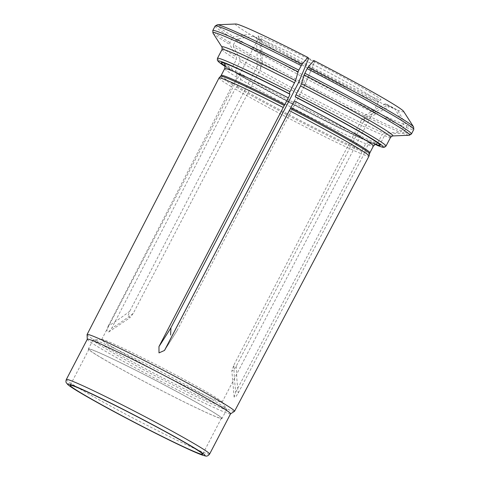 <?xml version="1.0" encoding="UTF-8"?>
<svg xmlns="http://www.w3.org/2000/svg" width="480" height="480" viewBox="0 0 480 480"><rect width="100%" height="100%" fill="white"/><g stroke="black" fill="none" stroke-linecap="round" stroke-linejoin="round"><path stroke-width="0.36" stroke-dasharray="2.4 1.8" d="M101.568 357.93A74.658 3.126 -152.5 0 0 174.942 397.338A74.658 3.126 -152.5 0 0 221.406 418.188A74.658 3.126 -152.5 0 0 156.63 380.94A74.658 3.126 -152.5 0 0 88.968 349.242A74.658 3.126 -152.5 0 0 101.568 357.93M164.502 350.448L176.916 330.864A268.08 33.57 -62.8 0 1 164.958 349.662M308.682 58.278L314.67 61.356A268.08 33.57 -62.8 0 1 304.194 86.37L304.596 85.518L303.828 78.81L298.206 83.292M304.596 85.518L314.7 61.398L313.842 60.498M304.194 86.37L176.916 330.864M294.348 100.944C295.806 97.992 296.208 96.708 295.548 97.098L295.83 96.942C323.682 111.288 351.894 126.696 366.816 135.714L374.898 140.796L379.98 144.852M411.432 133.986A111.984 4.692 27.5 0 1 404.022 132.024L406.38 127.494L406.368 125.484A247069.188 227564.19 111.8 0 0 397.602 110.148L390.288 106.176C386.196 103.926 383.268 102.75 387.834 105.198A268.08 246.918 111.8 0 0 361.128 120.588L364.92 115.41L365.358 117.486L363.582 121.572L236.304 366.066L233.898 369.984L231.858 370.896L233.85 365.082A268.08 246.918 111.8 0 0 235.752 392.1L234.15 397.14L235.992 396.51L238.206 393.078L363.69 154.722A84.564 3.54 -152.5 0 0 369.018 156.096M364.914 115.398L385.398 103.74L395.148 109.17A247069.152 227564.16 111.8 0 1 403.914 124.5L403.926 126.51L401.568 131.04L399.93 132.156A253374.792 233371.998 -68.2 0 1 384.21 133.2A96.372 4.038 27.5 0 1 240 59.094A253374.792 201643.566 -59.3 0 1 233.4 46.584A110.964 4.644 -152.5 0 0 399.93 132.156M404.022 132.024L402.384 133.14A253374.894 233372.088 -68.2 0 1 386.664 134.178L384.48 135.666L379.884 144.504L377.292 145.41M375.24 144.294L372.912 142.692L368.142 144.684L364.62 151.446L363.69 154.722M361.128 120.588L233.85 365.082M235.752 392.1L361.242 153.738L362.166 150.462L365.688 143.7L370.53 141.738L374.838 144.426L377.43 143.52L382.026 134.682L384.21 133.2M240 59.094L239.892 61.644L235.29 70.482L235.722 72.936C269.874 93.216 351.348 135.09 375.006 144.51L374.838 144.426A92.982 3.894 -152.5 0 1 235.812 72.99L239.814 74.556L240.678 79.464L237.156 86.226L235.086 88.914A84.564 3.54 -152.5 0 0 361.242 153.738M401.568 131.04A111.984 4.692 27.5 0 1 233.484 44.67L235.842 40.14L237.384 38.928A247069.152 196625.346 120.7 0 1 253.248 36.252L259.728 39.366C263.886 41.4 259.728 38.934 256.194 37.272A268.08 213.348 120.7 0 1 256.986 66.792L259.776 62.778L262.236 63.378L260.52 68.892L133.242 313.386L129.882 317.772L127.974 316.026L129.708 311.286A268.08 213.348 120.7 0 1 108.126 326.238L106.746 330.492L108.624 332.064L111.666 328.332L235.086 88.914M260.52 68.892A268.08 213.348 120.7 0 0 259.728 39.366L261.486 40.11M233.484 44.67L233.4 46.584M215.136 26.034A111.984 4.692 -152.5 0 0 232.308 38.04L233.85 36.834A247069.152 196625.346 120.7 0 1 249.714 34.158L256.194 37.272M256.986 66.792L129.708 311.286M108.126 326.238L231.552 86.82L233.622 84.126L237.144 77.37L236.298 72.474L232.278 70.896L231.756 68.388L236.352 59.55L236.466 57A96.372 4.038 27.5 0 1 222.012 47.184M225.138 66.504L232.278 70.896A92.982 3.894 -152.5 0 1 225.138 66.492M232.308 38.04L229.944 42.576L229.866 44.49A253374.792 201643.566 -59.3 0 0 236.466 57M101.082 357.696A75.336 3.156 -152.5 0 0 175.122 397.458A75.336 3.156 -152.5 0 0 222.012 418.5A75.336 3.156 -152.5 0 0 156.642 380.916A75.336 3.156 -152.5 0 0 88.368 348.93A75.336 3.156 -152.5 0 0 101.082 357.696M105.78 348.678A75.336 3.156 -152.5 0 0 179.814 388.44A75.336 3.156 -152.5 0 0 226.704 409.476A75.336 3.156 -152.5 0 0 226.638 409.182A75.336 3.156 -152.5 0 0 161.34 371.892A75.336 3.156 -152.5 0 0 93.342 339.792A75.336 3.156 -152.5 0 0 93.06 339.906A75.336 3.156 -152.5 0 0 105.78 348.678M113.13 347.436A67.866 2.844 -152.5 0 0 179.832 383.256A67.866 2.844 -152.5 0 0 222.072 402.21A67.866 2.844 -152.5 0 0 222.006 401.946A67.866 2.844 -152.5 0 0 210.618 394.308A67.866 2.844 -152.5 0 0 146.016 359.544A67.866 2.844 -152.5 0 0 101.928 339.432A67.866 2.844 -152.5 0 0 101.67 339.534A67.866 2.844 -152.5 0 0 113.13 347.436M369.288 91.848A69.228 2.898 27.5 0 1 380.802 100.002A69.228 2.898 27.5 0 1 318.228 70.512A69.228 2.898 27.5 0 1 258.186 36.168A69.228 2.898 27.5 0 1 299.622 54.492A69.228 2.898 27.5 0 1 369.288 91.848M87.294 339.228A80.766 3.384 -152.5 0 0 87.276 339.312A80.766 3.384 -152.5 0 0 100.926 348.63A80.766 3.384 -152.5 0 0 179.472 390.84A80.766 3.384 -152.5 0 0 230.508 413.874A80.766 3.384 -152.5 0 0 230.568 413.814M87.072 334.608A83.124 3.48 -152.5 0 0 101.118 344.196A83.124 3.48 -152.5 0 0 181.956 387.642A83.124 3.48 -152.5 0 0 234.486 411.348M235.782 24A94.86 3.972 -152.5 0 0 249.714 34.158M225.054 65.97A89.514 3.75 -152.5 0 0 234.768 72.09M218.994 78A84.564 3.54 -152.5 0 0 231.552 86.82M253.248 36.252A94.86 3.972 -152.5 0 0 395.148 109.17M238.302 74.184A89.514 3.75 -152.5 0 0 372.03 142.902M397.602 110.148A94.86 3.972 -152.5 0 0 403.62 111.372M374.484 143.886A89.514 3.75 -152.5 0 0 375.396 144.234M236.304 366.066A268.08 246.918 111.8 0 0 238.206 393.078M390.288 106.176A268.08 246.918 111.8 0 0 363.582 121.572M133.242 313.386A268.08 213.348 120.7 0 1 111.666 328.332M367.062 93.786A67.866 2.844 27.5 0 1 378.516 101.688A67.866 2.844 27.5 0 1 317.004 72.87A67.866 2.844 27.5 0 1 258.114 39.012A67.866 2.844 27.5 0 1 300.36 57.96A67.866 2.844 27.5 0 1 367.062 93.786M66.33 379.5A80.766 3.384 -152.5 0 0 79.962 388.902A80.766 3.384 -152.5 0 0 159.336 431.532A80.766 3.384 -152.5 0 0 209.604 454.086M217.266 24.78A110.964 4.644 -152.5 0 0 233.85 36.834M217.44 58.35A95.016 3.978 -152.5 0 0 231.756 68.388M229.944 42.576A111.984 4.692 27.5 0 1 212.778 30.57M212.97 33.036A110.964 4.644 -152.5 0 0 229.866 44.49M222.042 49.518A95.016 3.978 -152.5 0 0 236.352 59.55M224.712 68.634A83.82 3.51 -152.5 0 0 237.144 77.37M221.196 75.396A83.82 3.51 -152.5 0 0 233.622 84.126M220.608 76.23A83.958 3.516 -152.5 0 0 233.04 85.014M235.842 40.14A111.984 4.692 -152.5 0 0 403.926 126.51M237.384 38.928A110.964 4.644 -152.5 0 0 403.914 124.5M235.29 70.482A95.016 3.978 -152.5 0 0 377.43 143.52M239.892 61.644A95.016 3.978 -152.5 0 0 382.026 134.682M240.678 79.464A83.82 3.51 -152.5 0 0 365.688 143.7M237.156 86.226A83.82 3.51 -152.5 0 0 362.166 150.462M236.574 87.108A83.958 3.516 -152.5 0 0 361.794 151.458M406.38 127.494A111.984 4.692 -152.5 0 0 413.796 129.45M406.368 125.484A110.964 4.644 -152.5 0 0 413.604 126.984M379.884 144.504A95.016 3.978 -152.5 0 0 385.998 146.1M402.384 133.14A110.964 4.644 -152.5 0 0 409.302 135.24M392.526 135.948A96.372 4.038 27.5 0 1 386.664 134.178M384.48 135.666A95.016 3.978 -152.5 0 0 390.6 137.262M368.142 144.684A83.82 3.51 -152.5 0 0 373.404 146.04M364.62 151.446A83.82 3.51 -152.5 0 0 369.888 152.802M364.248 152.436A83.958 3.516 -152.5 0 0 369.54 153.762M88.968 349.242L70.182 385.332M221.406 418.188L202.62 454.272M234.144 397.14L231.846 370.896M108.618 332.064L129.882 317.772M262.23 63.378L261.51 40.11M93.06 339.906L88.368 348.93M226.704 409.476L222.012 418.5M101.928 339.432L93.342 339.792M222.006 401.946L226.638 409.182M222.072 402.21L378.516 101.688C379.596 100.404 380.358 99.84 380.802 100.002M101.67 339.534L258.114 39.012C258.546 37.392 258.57 36.444 258.186 36.168M224.418 64.644L236.304 72.462M221.916 62.568C224.01 62.628 229.218 64.518 244.338 71.472C256.902 77.304 272.07 84.768 289.848 93.858M239.82 74.55C271.794 93.534 348.618 133.002 370.53 141.726M372.918 142.68L376.848 143.988"/><path stroke-width="0.72" d="M82.782 394.02A74.658 3.126 -152.5 0 0 156.156 433.422A74.658 3.126 -152.5 0 0 202.62 454.272A74.658 3.126 -152.5 0 0 137.844 417.03A74.658 3.126 -152.5 0 0 70.182 385.332A74.658 3.126 -152.5 0 0 82.782 394.02M376.848 143.988C376.86 143.31 375.708 143.994 373.404 146.04A83.82 3.51 -152.5 0 0 294.348 100.944L164.502 350.448L159 352.884L158.97 346.584L283.236 107.502A84.564 3.54 -152.5 0 0 219.018 77.964A84.564 3.54 -152.5 0 0 218.994 78L87.084 334.518A83.124 3.48 -152.5 0 0 87.072 334.608L87.276 339.264M301.176 65.604A111.984 4.692 -152.5 0 0 215.136 26.034L212.778 30.57A111.984 4.692 27.5 0 1 298.812 70.134L302.082 64.14A247069.152 30938.814 -62.8 0 1 307.854 57.426L308.682 58.278A268.08 33.57 -62.8 0 1 298.206 83.292L170.928 327.786L170.592 335.004M298.812 70.134L298.092 71.796A253374.738 31728.42 117.2 0 0 295.554 80.646L289.992 91.692L289.242 93.69L289.842 93.864M225.054 65.97A89.514 3.75 -152.5 0 1 221.916 62.568A89.514 3.75 -152.5 0 1 289.56 94.02C290.214 93.63 289.818 94.914 288.36 97.866L283.236 107.502M300.582 85.932L301.542 83.724A96.372 4.038 27.5 0 1 392.526 135.948L390.6 137.262A95.016 3.978 -152.5 0 0 300.582 85.932L295.98 94.77L295.23 96.768L295.548 97.098A89.514 3.75 -152.5 0 1 379.98 144.852A89.514 3.75 -152.5 0 1 375.396 144.234M307.164 68.682L308.07 67.212A247069.152 30938.814 -62.8 0 1 313.842 60.498A94.86 3.972 -152.5 0 1 403.62 111.372L413.604 126.984L413.796 129.45A111.984 4.692 -152.5 0 0 307.164 68.682L304.086 74.874A253374.84 31728.432 117.2 0 0 301.542 83.724M390.6 137.262L385.998 146.1L384.504 147.252C383.568 147.12 384.81 148.218 377.49 145.506L375.24 144.294M209.604 454.086L230.568 413.814A80.766 3.384 -152.5 0 0 160.494 373.518A80.766 3.384 -152.5 0 0 87.294 339.228L66.33 379.5C65.832 381.066 65.814 382.128 66.276 382.698L67.752 384.546C69.744 386.274 74.052 389.094 80.67 392.994C94.158 400.95 112.002 410.718 134.19 422.304C153.21 432.204 169.728 440.448 183.756 447.048C192.738 451.26 199.092 454.002 202.824 455.274L205.314 455.946C206.724 456.468 208.152 455.85 209.604 454.086A80.766 3.384 -152.5 0 0 139.53 413.796A80.766 3.384 -152.5 0 0 66.33 379.5M230.55 413.85L234.486 411.348A83.124 3.48 -152.5 0 0 234.546 411.282A83.124 3.48 -152.5 0 0 156.168 366.57A83.124 3.48 -152.5 0 0 87.084 334.518M307.854 57.426A94.86 3.972 -152.5 0 0 235.782 24L217.266 24.78A110.964 4.644 -152.5 0 1 302.082 64.14M234.546 411.282L369.018 156.096A84.564 3.54 -152.5 0 0 369.03 156.054A84.564 3.54 -152.5 0 0 289.278 110.604A84.564 3.54 -152.5 0 0 289.23 110.58M164.958 349.662L289.278 110.604M170.928 327.786A268.08 33.57 -62.8 0 1 158.97 346.584M80.832 393.084A77.37 3.24 -152.5 0 0 199.086 453.852A77.37 3.24 -152.5 0 0 129.282 412.47A77.37 3.24 -152.5 0 0 80.832 393.084M289.992 91.692A95.016 3.978 -152.5 0 0 217.44 58.35L217.356 60.24L218.502 61.764L225.138 66.504M289.242 93.69A92.982 3.894 -152.5 0 0 225.138 66.492M298.092 71.796A110.964 4.644 -152.5 0 0 212.97 33.036L212.778 30.57M294.594 82.854A95.016 3.978 -152.5 0 0 222.042 49.518L222.012 47.184A96.372 4.038 27.5 0 1 295.554 80.646M288.36 97.866A83.82 3.51 -152.5 0 0 224.712 68.634C225.216 66.144 225.12 64.812 224.418 64.644L224.418 64.644M284.844 104.628A83.82 3.51 -152.5 0 0 221.196 75.396L224.712 68.634M284.346 105.546A83.958 3.516 -152.5 0 0 220.608 76.23L221.196 75.396M413.604 126.984A110.964 4.644 -152.5 0 0 308.07 67.212M385.998 146.1A95.016 3.978 -152.5 0 0 295.98 94.77M377.292 145.41A92.982 3.894 -152.5 0 0 295.23 96.768M304.806 73.212A111.984 4.692 27.5 0 1 411.432 133.986L409.302 135.24A110.964 4.644 -152.5 0 0 304.086 74.874M373.404 146.04L369.888 152.802A83.82 3.51 -152.5 0 0 290.832 107.706M369.888 152.802L369.54 153.762A83.958 3.516 -152.5 0 0 290.334 108.624M215.136 26.034L217.266 24.78M222.012 47.184L212.97 33.036M222.042 49.518L217.44 58.35M220.608 76.23L219.018 77.964M413.796 129.45L411.432 133.986M392.526 135.948L409.302 135.24M369.54 153.762L369.03 156.054"/></g></svg>
